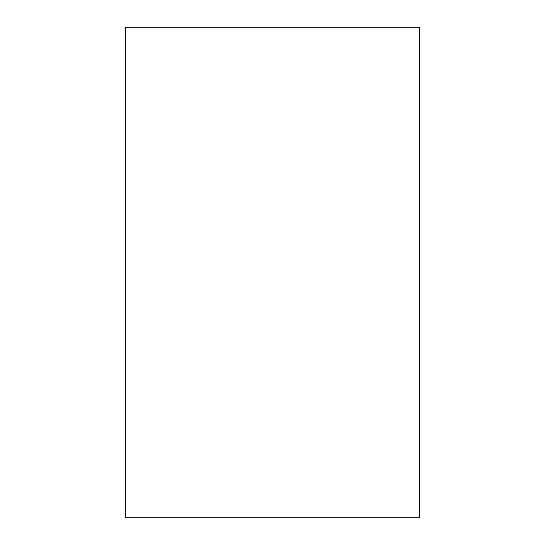 <?xml version="1.0" encoding="UTF-8"?>
<svg xmlns="http://www.w3.org/2000/svg" width="545" height="545" viewBox="0 0 545 545"><rect width="100%" height="100%" fill="white"/><g stroke="black" fill="none" stroke-linecap="round" stroke-linejoin="round"><path stroke-width="0.82" d="M419.65 272.5L419.65 517.75L125.35 517.75L125.35 27.25L419.65 27.25L419.65 272.5"/></g></svg>
